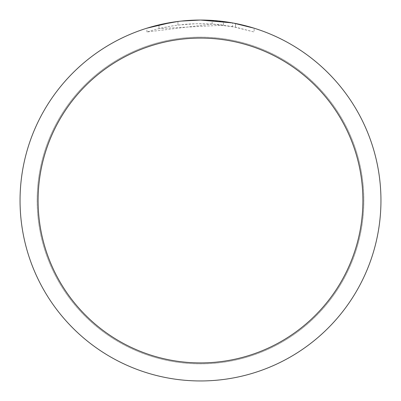 <?xml version="1.0" encoding="UTF-8"?>
<svg xmlns="http://www.w3.org/2000/svg" width="401" height="401" viewBox="0 0 401 401"><rect width="100%" height="100%" fill="white"/><g stroke="black" fill="none" stroke-linecap="round" stroke-linejoin="round"><path stroke-width="0.3" stroke-dasharray="2 1.5" d="M200.5 37.193A163.307 163.307 0 0 1 363.807 200.5A163.307 163.307 0 0 1 200.5 363.807A163.307 163.307 0 0 1 37.193 200.5A163.307 163.307 0 0 1 200.5 37.193A163.307 163.307 0 0 1 363.807 200.5A163.307 163.307 0 0 1 200.5 363.807A163.307 163.307 0 0 1 37.193 200.5A163.307 163.307 0 0 1 200.5 37.193M200.5 37.173A163.327 163.327 0 0 1 363.827 200.5A163.327 163.327 0 0 1 200.5 363.827A163.327 163.327 0 0 1 37.173 200.5A163.327 163.327 0 0 1 200.5 37.173M188.269 20.466L200.5 20.055A180.45 180.45 0 0 1 380.95 200.5A180.45 180.45 0 0 1 200.5 380.95A180.45 180.45 0 0 1 20.05 200.5A180.45 180.45 0 0 1 200.5 20.05L223.482 21.519L200.5 20.05L212.134 20.426L233.407 23.078M254.124 28.2L232.555 22.922L232.555 26.591L254.124 31.985L254.124 28.2L254.124 31.985L235.527 27.163L212.134 24.04L146.886 31.985C171.919 24.115 197.452 21.844 223.482 25.158L223.482 21.519M223.482 25.158L158.991 28.601A176.841 176.841 0 0 1 177.949 25.103L195.748 23.724L206.776 23.769L217.833 24.511L232.555 26.586M182.851 20.917L177.949 21.464L177.949 25.103L177.949 21.464A180.45 180.45 0 0 0 158.991 24.887L158.991 28.601L158.991 24.887M180.996 21.108L180.149 21.203M177.949 21.469L187.272 20.536M235.527 27.163L235.527 23.484L235.527 27.163M212.134 24.04L212.134 20.426M146.886 31.985L146.886 28.2L161.914 24.225L173.382 22.1L181.097 21.098L192.726 20.215L200.5 20.05M171.703 22.361L173.337 22.105M185.838 20.646L186.51 20.591M187.633 20.511L189.357 20.396M192.39 20.235L196.846 20.085M37.193 200.5A163.307 163.307 0 0 1 200.5 37.193A163.307 163.307 0 0 1 363.807 200.5A163.307 163.307 0 0 1 200.5 363.807A163.307 163.307 0 0 1 37.193 200.5M37.158 200.5A163.342 163.342 0 0 1 200.5 37.158A163.342 163.342 0 0 1 363.842 200.5A163.342 163.342 0 0 1 200.5 363.842A163.342 163.342 0 0 1 37.158 200.5M235.603 23.499L235.603 27.178"/><path stroke-width="0.6" d="M232.555 22.922L200.5 20.05A180.45 180.45 0 0 1 380.95 200.5A180.45 180.45 0 0 1 200.5 380.95A180.45 180.45 0 0 1 20.05 200.5A180.45 180.45 0 0 1 200.5 20.05L180.996 21.108M233.407 23.078L254.124 28.2M200.5 38.095A162.405 162.405 0 0 1 362.905 200.5A162.405 162.405 0 0 1 200.5 362.905A162.405 162.405 0 0 1 38.095 200.5A162.405 162.405 0 0 1 200.5 38.095M180.149 21.203L173.337 22.105M158.991 24.887L177.949 21.469M187.272 20.536L188.269 20.466M146.886 28.2L171.703 22.361M182.851 20.917L185.838 20.646M186.51 20.591L187.633 20.511M189.357 20.396L192.39 20.235M196.846 20.085L200.5 20.05"/></g></svg>

